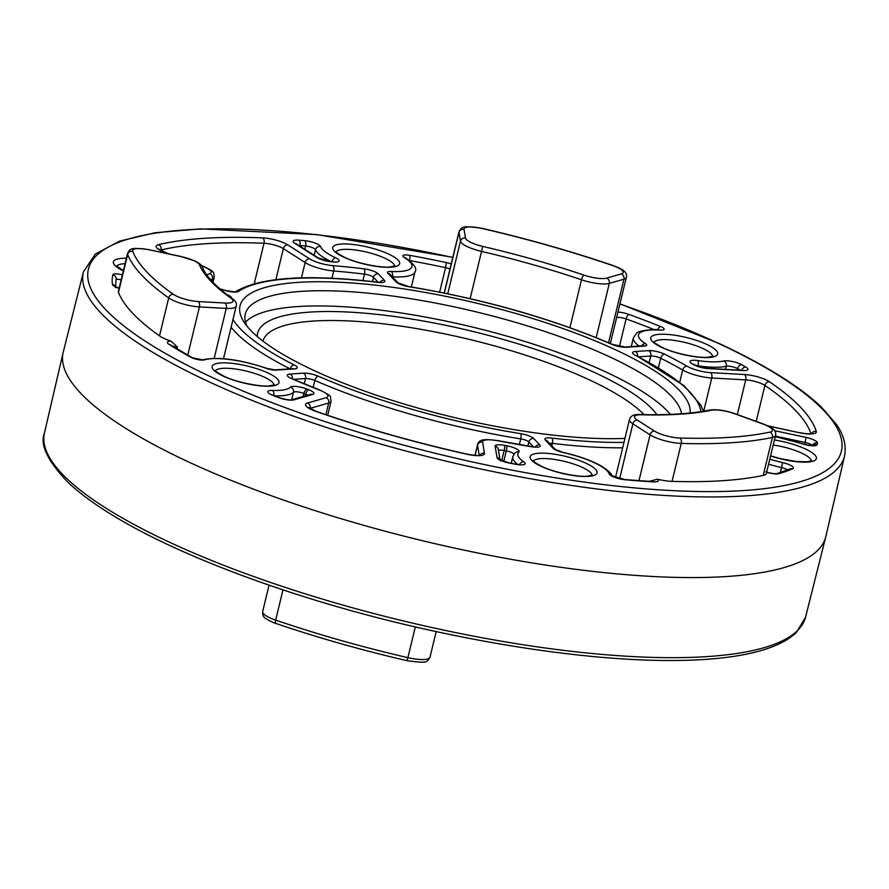 <?xml version="1.0" encoding="UTF-8"?>
<svg xmlns="http://www.w3.org/2000/svg" width="889" height="889" viewBox="0 0 889 889"><rect width="100%" height="100%" fill="white"/><g stroke="black" fill="none" stroke-linecap="round" stroke-linejoin="round"><path stroke-width="1.33" d="M844.55 455.99L825.837 536.523A392.282 98.69 -166.4 0 1 825.725 536.956A392.282 98.69 -166.4 0 1 817.647 550.424A392.282 98.69 -166.4 0 1 187.168 461.302A392.282 98.69 -166.4 0 1 63.163 352.477A392.282 98.69 -166.4 0 1 63.275 352.044L83.433 271.856A391.538 98.501 -166.4 0 0 207.104 380.903A391.538 98.501 -166.4 0 0 607.676 490.284A391.538 98.501 -166.4 0 0 844.55 455.99C847.206 441.5 840.538 430.409 836.405 424.409L821.392 407.051C799.567 386.382 765.696 365.29 719.79 343.776L619.944 303.838M257.277 336.531A207.793 52.273 -166.4 0 1 377.547 314.417A207.793 52.273 -166.4 0 1 595.919 373.124A207.793 52.273 -166.4 0 1 656.949 414.707M643.992 414.607A200.77 50.506 13.6 0 0 589.718 380.025A200.77 50.506 13.6 0 0 385.093 324.029A200.77 50.506 13.6 0 0 262.955 341.098M624.945 438.399A231.329 58.196 -166.4 0 1 313.139 370.124A231.329 58.196 -166.4 0 1 244.219 322.385A231.329 58.196 -166.4 0 1 353.566 283.124A231.329 58.196 -166.4 0 1 616.644 350.31A231.329 58.196 -166.4 0 1 690.031 413.018M681.541 413.763A224.317 56.429 13.6 0 0 610.443 357.211A224.317 56.429 13.6 0 0 381.17 294.581A224.317 56.429 13.6 0 0 245.275 314.073A224.317 56.429 13.6 0 0 247.142 326.352M670.384 414.396A224.317 56.429 13.6 0 0 606.765 372.413A224.317 56.429 13.6 0 0 391.749 311.617A224.317 56.429 13.6 0 0 245.531 322.185M159.509 335.886L168.699 297.915A358.023 90.067 -166.4 0 1 127.66 254.432A22.292 5.612 -166.4 0 1 127.56 253.409L118.381 291.381A22.292 5.612 13.6 0 0 118.47 292.403A358.023 90.067 -166.4 0 0 159.509 335.886A22.292 5.612 13.6 0 0 171.032 341.109L177.4 347.088L176.967 348.888M649.181 481.416L657.449 479.193A22.292 5.612 13.6 0 0 672.051 481.382A358.023 90.067 -166.4 0 0 763.229 475.426A22.292 5.612 13.6 0 0 766.318 473.493L775.508 435.521A22.292 5.612 -166.4 0 1 772.419 437.455A358.023 90.067 -166.4 0 1 681.241 443.411L672.051 481.382M805.567 617.144L796.455 632.412C751.716 675.384 580.217 666.45 400.95 623.578C287.836 596.352 179.478 555.858 114.492 516.409C94.99 504.652 79.365 493.173 67.608 481.949C47.45 460.735 39.738 444.433 44.45 433.01A391.538 98.501 13.6 0 0 372.98 613.299A391.538 98.501 13.6 0 0 797.5 630.579A391.538 98.501 13.6 0 0 805.567 617.144L825.725 536.956M706.799 344.421A34.438 8.668 -166.4 0 1 708.989 357.489A34.438 8.668 -166.4 0 1 661.616 347.366A34.438 8.668 -166.4 0 1 659.427 334.308A34.438 8.668 -166.4 0 1 706.799 344.421M712.667 356.345A30.226 7.601 13.6 0 0 703.077 348.566A30.226 7.601 13.6 0 0 673.295 340.265A30.226 7.601 13.6 0 0 654.115 342.176M774.43 439.966A34.438 8.668 -166.4 0 1 805.501 449.012A34.438 8.668 -166.4 0 1 811.357 461.624A34.438 8.668 -166.4 0 1 770.563 455.968M811.379 460.935A30.226 7.601 13.6 0 0 801.778 453.157A30.226 7.601 13.6 0 0 773.208 445.022M586.195 463.336A34.438 8.668 -166.4 0 1 588.385 476.393A34.438 8.668 -166.4 0 1 541.012 466.281A34.438 8.668 -166.4 0 1 538.823 453.223A34.438 8.668 -166.4 0 1 586.195 463.336M592.063 475.248A30.226 7.601 13.6 0 0 582.473 467.47A30.226 7.601 13.6 0 0 552.691 459.168A30.226 7.601 13.6 0 0 533.511 461.08M268.167 373.058A34.438 8.668 -166.4 0 1 270.356 386.115A34.438 8.668 -166.4 0 1 222.983 376.003A34.438 8.668 -166.4 0 1 220.794 362.945A34.438 8.668 -166.4 0 1 268.167 373.058M274.045 384.97A30.226 7.601 13.6 0 0 264.444 377.203A30.226 7.601 13.6 0 0 234.674 368.902A30.226 7.601 13.6 0 0 215.482 370.813M388.771 254.143A34.438 8.668 -166.4 0 1 390.96 267.211A34.438 8.668 -166.4 0 1 343.587 257.099A34.438 8.668 -166.4 0 1 341.398 244.031A34.438 8.668 -166.4 0 1 388.771 254.143M394.649 266.067A30.226 7.601 13.6 0 0 385.048 258.288A30.226 7.601 13.6 0 0 355.278 249.987A30.226 7.601 13.6 0 0 336.086 251.898M452.79 257.466A387.326 97.434 13.6 0 0 111.058 245.675A387.326 97.434 13.6 0 0 210.815 376.803A387.326 97.434 13.6 0 0 743.626 490.55A387.326 97.434 13.6 0 0 718.968 343.621A387.326 97.434 13.6 0 0 619.911 303.994M192.091 357.656A4.212 3.011 119 0 0 191.791 357.456A4.212 3.011 119 0 0 190.713 357.178A8.423 2.122 13.6 0 0 191.557 357.611A8.423 2.122 13.6 0 0 204.448 359.878A47.073 11.846 13.6 0 1 266.344 368.379A8.423 2.122 13.6 0 0 276.123 370.113L294.37 368.924A11.235 2.823 -166.4 0 0 294.203 364.923A242.386 60.974 13.6 0 1 232.985 319.495M399.105 283.847A11.235 2.823 -166.4 0 1 396.05 281.891A4.212 3.8 -43.3 0 1 398.161 282.958L408.773 286.569A4.212 1.2 -80.8 0 1 409.062 286.769A11.235 2.823 -166.4 0 1 399.105 283.847M271.389 394.727A11.235 2.823 -166.4 0 1 272.367 390.449A47.073 11.846 13.6 0 0 290.436 387.159A11.235 2.823 -166.4 0 1 307.094 389.082A297.648 74.876 13.6 0 0 308.883 389.793A11.235 2.823 -166.4 0 1 312.706 394.438L293.792 399.872A11.235 2.823 -166.4 0 1 278.29 397.494A362.234 91.123 -166.4 0 1 272.801 395.327A11.235 2.823 -166.4 0 1 271.389 394.727M273.868 395.561A4.212 2.578 -88 0 0 272.367 390.449M500.585 460.38A11.235 2.823 -166.4 0 1 497.029 457.557L495.129 446.222A11.235 2.823 -166.4 0 1 504.563 445.345A297.648 74.876 13.6 0 0 506.663 445.733A11.235 2.823 -166.4 0 1 518.909 452.012A47.073 11.846 13.6 0 0 523.721 461.791A11.235 2.823 -166.4 0 1 515.787 464.302A362.234 91.123 -166.4 0 1 509.341 463.08A11.235 2.823 -166.4 0 1 500.585 460.38M499.818 459.635A4.212 4.056 170.5 0 0 497.029 457.557M693.709 364.668A297.648 74.876 13.6 0 0 692.387 363.934A11.235 2.823 -166.4 0 1 697.743 360.567A47.073 11.846 13.6 0 0 723.713 360.978A11.235 2.823 -166.4 0 1 741.726 364.723A362.234 91.123 -166.4 0 1 745.704 366.99A11.235 2.823 -166.4 0 1 742.904 370.546L708.244 368.613A11.235 2.823 -166.4 0 1 694.976 365.323A11.235 2.823 -166.4 0 1 693.709 364.668A4.212 3.056 -60.4 0 1 694.82 364.968L692.887 363.99M514.009 454.112A7.023 1.767 13.6 0 0 511.886 452.623A7.023 1.767 13.6 0 0 506.297 450.912A301.86 75.943 -166.4 0 1 504.163 450.512L501.707 460.658M617.477 267.478A18.08 4.545 13.6 0 0 612.654 265.555A353.811 89.011 13.6 0 0 481.994 228.462A18.08 4.545 13.6 0 0 464.047 229.295L465.525 238.074A18.08 4.545 13.6 0 0 482.627 246.386A285.013 71.698 -166.4 0 1 584.073 275.179A18.08 4.545 13.6 0 0 606.62 278.124L621.255 273.923A18.08 4.545 13.6 0 0 617.477 267.478M608.565 342.765L623.945 279.202A22.292 5.612 -166.4 0 0 626.334 277.446C627.456 273.679 624.778 270.4 618.311 267.622L613.054 265.533A4.212 1.4 108.8 0 0 612.654 265.555M311.306 409.551A18.247 4.589 -166.4 0 1 307.494 403.039L326.019 397.716A18.08 4.545 13.6 0 0 319.607 390.149A285.013 71.698 -166.4 0 1 291.459 378.536A11.235 2.823 -166.4 0 1 290.925 378.303A11.235 2.823 -166.4 0 1 290.214 374.036L303.471 373.169A11.235 2.823 -166.4 0 1 318.34 376.214A242.386 60.974 13.6 0 0 520.721 433.665A11.235 2.823 -166.4 0 1 533.733 438.533L539.701 444.856A11.235 2.823 -166.4 0 1 531.911 446.8A285.013 71.698 -166.4 0 1 498.073 440.811A18.08 4.545 13.6 0 0 482.594 442.166L484.461 453.279A18.247 4.589 -166.4 0 1 466.803 454.223A362.234 91.123 -166.4 0 1 315.762 411.351A18.247 4.589 -166.4 0 1 311.306 409.551M325.885 414.674L328.708 403.006L310.172 408.329A14.035 3.534 13.6 0 0 309.783 408.451M310.094 408.64L310.172 408.329A4.212 3.723 -106 0 0 307.494 403.039M292.403 378.736A4.212 3.178 -93.7 0 0 290.214 374.036M119.093 288.414A11.235 2.823 -166.4 0 1 116.003 287.191A11.235 2.823 -166.4 0 1 112.436 284.358A362.234 91.123 -166.4 0 1 112.892 274.723A8.423 2.122 -166.4 0 1 122.371 274.857M115.237 286.458A4.212 4.056 171.7 0 0 112.436 284.358M193.869 260.71A18.08 4.545 13.6 0 0 181.2 256.632L149.374 249.842A18.08 4.545 13.6 0 0 132.694 251.265A353.811 89.011 13.6 0 0 173.255 294.237A18.08 4.545 13.6 0 0 198.169 301.538L224.995 303.038A18.08 4.545 13.6 0 0 230.973 298.237A285.013 71.698 -166.4 0 1 199.492 264.866A18.08 4.545 13.6 0 0 193.869 260.71M199.492 264.866A4.212 4.012 -22.4 0 1 202.425 267.233C202.136 265.422 199.558 263.3 194.702 260.855L181.2 256.632M737.337 414.552L745.727 379.892L711.756 378.003A22.292 5.612 -166.4 0 1 685.43 371.458A22.292 5.612 -166.4 0 1 682.685 370.046A280.802 70.642 13.6 0 0 660.705 358.234L658.427 367.679M700.821 411.64A242.386 60.974 13.6 0 0 635.579 355.5A11.235 2.823 -166.4 0 1 635.413 351.499L648.659 350.644A11.235 2.823 -166.4 0 1 664.616 354.178A285.013 71.698 -166.4 0 1 686.93 366.168A18.08 4.545 13.6 0 0 689.153 367.324A18.08 4.545 13.6 0 0 710.511 372.624L744.471 374.513A18.247 4.589 -166.4 0 1 769.407 381.737A362.234 91.123 -166.4 0 1 816.28 431.409A18.247 4.589 -166.4 0 1 799.4 432.721L768.285 426.075M686.93 366.168A4.212 3.111 120.1 0 0 682.685 370.046L679.763 382.148M533.489 446.845L528.866 441.944L527.888 446M533.733 438.533A4.212 3.8 136.7 0 0 528.866 441.944A7.023 1.767 13.6 0 0 526.955 440.722A7.023 1.767 13.6 0 0 520.732 438.899A246.597 62.041 -166.4 0 1 314.839 380.448L313.15 387.415M664.616 354.178A4.212 2.756 116.6 0 0 660.705 358.234A7.023 1.767 13.6 0 0 660.394 358.078A7.023 1.767 13.6 0 0 650.737 356.022L638.691 356.8M810.968 433.688A358.023 90.067 13.6 0 0 764.907 385.448L756.206 421.397M769.407 381.737A4.212 3.389 124.2 0 0 764.907 385.448A14.035 3.534 13.6 0 0 762.306 384.015A14.035 3.534 13.6 0 0 745.727 379.892A4.212 2.4 93.2 0 0 744.471 374.513M331.253 261.622A51.284 12.902 -166.4 0 1 315.539 249.698A4.212 4.023 -19.3 0 1 320.573 246.542A47.073 11.846 13.6 0 0 335.309 257.632A47.073 11.846 13.6 0 0 335.575 257.766A11.235 2.823 -166.4 0 1 333.242 261.977A297.648 74.876 13.6 0 0 331.353 261.81A11.235 2.823 -166.4 0 1 318.951 258.577A11.235 2.823 -166.4 0 1 317.106 257.588A4.212 3.289 -57.4 0 1 318.418 257.999L295.893 243.619M304.838 249.309L305.627 246.02A7.023 1.767 13.6 0 1 315.539 249.698L314.184 255.287M657.449 479.193A11.235 2.823 -166.4 0 1 653.271 481.86A362.234 91.123 -166.4 0 1 625.056 479.749A11.235 2.823 -166.4 0 1 612.721 476.526A11.235 2.823 -166.4 0 1 609.209 473.881A47.073 11.846 13.6 0 0 563.493 452.623A11.235 2.823 -166.4 0 1 556.103 450.19A11.235 2.823 -166.4 0 1 553.047 448.245L545.457 440.199A11.235 2.823 -166.4 0 1 551.847 438.066A242.386 60.974 13.6 0 0 623.978 442.389M611.888 475.737A4.212 4.023 160.7 0 0 609.209 473.881M563.493 452.623L555.158 449.312A4.212 3.8 136.7 0 0 553.047 448.245M762.895 423.997L734.592 413.718A18.08 4.545 13.6 0 0 711.5 410.218A285.013 71.698 -166.4 0 1 641.547 414.785A18.08 4.545 13.6 0 0 637.291 420.075L654.482 431.076A18.08 4.545 13.6 0 0 679.763 438.021A353.811 89.011 13.6 0 0 769.863 432.132A18.08 4.545 13.6 0 0 766.662 425.542A18.08 4.545 13.6 0 0 762.895 423.997A4.212 1.645 -70 0 1 763.373 423.997L735.07 413.729C725.08 410.318 716.623 409.096 709.7 410.051C691.631 413.752 668.639 415.252 640.702 414.53C634.113 414.074 630.368 415.774 629.49 419.619L615.488 477.471M362.945 280.546L364.49 274.145A280.802 70.642 13.6 0 0 333.742 270.989A22.292 5.612 -166.4 0 1 308.783 264.544A22.292 5.612 -166.4 0 1 305.138 262.566A4.212 3.289 -57.4 0 1 309.55 258.799A18.08 4.545 13.6 0 0 312.506 260.399A18.08 4.545 13.6 0 0 332.753 265.622A285.013 71.698 -166.4 0 1 363.957 268.834A11.235 2.823 -166.4 0 1 378.358 273.912L384.326 280.235A11.235 2.823 -166.4 0 1 377.936 282.369A242.386 60.974 13.6 0 0 238.374 291.47A11.235 2.823 -166.4 0 1 225.528 290.592L220.094 289.047M168.077 253.698L165.743 252.843A18.247 4.589 -166.4 0 1 161.931 251.276A18.247 4.589 -166.4 0 1 158.464 244.675A4.212 3.656 76.5 0 1 161.076 249.987A14.035 3.534 13.6 0 0 160.42 250.187M378.114 282.213L373.491 277.324L372.469 281.557M378.358 273.912A4.212 3.8 -43.3 0 0 373.491 277.324A7.023 1.767 13.6 0 0 371.58 276.101A7.023 1.767 13.6 0 0 364.49 274.145A4.212 1.711 -83 0 0 363.957 268.834M301.438 277.857L305.138 262.566L283.369 248.642L275.879 279.635M158.464 244.675A362.234 91.123 -166.4 0 1 262.622 237.874A18.247 4.589 -166.4 0 1 287.78 244.875A4.212 3.289 -57.4 0 0 283.369 248.642A14.035 3.534 13.6 0 0 281.068 247.398A14.035 3.534 13.6 0 0 264.022 243.264A358.023 90.067 13.6 0 0 161.076 249.987L160.942 250.498M125.082 263.677A30.226 7.601 13.6 0 0 116.77 266.211M639.113 346.099A51.284 12.902 -166.4 0 1 633.401 337.798L631.268 346.61M411.351 286.991L415.063 271.645A51.284 12.902 -166.4 0 1 392.46 276.835L392.449 276.901M780.353 472.548L781.553 467.603A51.284 12.902 -166.4 0 1 768.574 464.191M123.315 270.956A34.438 8.668 -166.4 0 1 126.382 258.266M617.955 312.061A11.235 2.823 -166.4 0 1 628.968 314.417A362.234 91.123 -166.4 0 1 660.527 326.507A8.423 2.122 -166.4 0 1 660.26 330.119A47.073 11.846 13.6 0 0 645.436 343.632A4.212 3.312 122.9 0 0 641.614 345.932M409.062 286.769A242.386 60.974 13.6 0 1 611.443 344.21A11.235 2.823 -166.4 0 0 626.312 347.255L644.558 346.065A8.423 2.122 13.6 0 0 645.436 343.632M396.05 281.891L387.837 273.19A4.212 3.8 -43.3 0 1 389.949 274.257L398.15 282.946M451.234 263.911A11.235 2.823 -166.4 0 0 446.311 262.566A362.234 91.123 -166.4 0 0 409.807 255.343A8.423 2.122 13.6 0 0 404.273 257.454A47.073 11.846 13.6 0 1 391.182 271.456A8.423 2.122 13.6 0 0 387.837 273.19M226.717 294.492A11.235 2.823 -166.4 0 1 231.496 298.071M190.713 357.178A362.234 91.123 -166.4 0 1 169.132 344.432A11.235 2.823 -166.4 0 1 171.032 341.109M774.419 430.654L805.979 437.388A11.235 2.823 -166.4 0 1 817.424 442.966A362.234 91.123 -166.4 0 1 817.135 444.633A11.235 2.823 -166.4 0 1 801.734 443.644A47.073 11.846 13.6 0 0 775.208 436.766M317.106 257.588L294.892 243.375A11.235 2.823 -166.4 0 1 298.96 240.163A362.234 91.123 -166.4 0 1 304.727 240.675A11.235 2.823 -166.4 0 1 320.573 246.542M287.78 244.875L309.55 258.799M206.781 274.879A285.013 71.698 -166.4 0 1 209.671 273.656A18.08 4.545 13.6 0 0 201.692 265.889M769.785 459.18A47.073 11.846 13.6 0 0 782.542 462.569A11.235 2.823 -166.4 0 1 792.61 468.814A362.234 91.123 -166.4 0 1 779.231 473.637A11.235 2.823 -166.4 0 1 766.618 472.281M763.229 475.426L772.419 437.455A4.212 3.612 -102 0 0 769.863 432.132M638.969 480.716L650.07 434.843L632.879 423.842L619.611 478.693M679.763 438.021A4.212 2.623 -88.3 0 1 681.241 443.411A22.292 5.612 -166.4 0 1 650.07 434.843A4.212 3.289 -57.4 0 1 654.482 431.076M637.291 420.075A4.212 3.289 -57.4 0 0 632.879 423.842A22.292 5.612 -166.4 0 1 629.49 419.619M254.232 283.713L264.022 243.264A4.212 2.534 92.3 0 0 262.622 237.874M211.938 281.168L212.482 278.902A280.802 70.642 13.6 0 0 210.593 279.679M332.753 265.622A4.212 2.156 -85.3 0 1 333.742 270.989L331.986 278.246M622.667 447.823A246.597 62.041 -166.4 0 1 552.402 443.378L551.825 445.778M212.993 282.302L214.193 277.379A22.292 5.612 -166.4 0 1 212.482 278.902A4.212 3.834 68.4 0 0 209.671 273.656M787.554 469.937A7.023 1.767 13.6 0 0 781.553 467.603L782.542 462.569M551.847 438.066A4.212 1.734 -83.1 0 1 552.402 443.378A7.023 1.767 13.6 0 0 549.48 443.3M650.504 481.494A7.023 1.767 13.6 0 0 649.281 481.038M235.374 291.748A4.212 3.978 55.8 0 1 238.374 291.47M225.528 290.592A4.212 0.633 -74.2 0 1 225.728 290.503L235.04 291.959C259.599 277.168 307.083 273.901 377.481 282.146A4.212 1.734 96.9 0 1 377.936 282.369M380.025 282.313A4.212 3.8 -43.3 0 1 384.326 280.235M201.647 265.833A4.212 1.645 -70 0 1 202.047 265.855C201.392 265.089 213.549 271.123 212.56 271.834C213.471 271.812 214.005 273.656 214.193 277.379M165.743 252.843A4.212 1.645 -70 0 1 166.221 252.843L169.221 253.932M711.5 410.218A4.212 3.6 -101.6 0 0 709.7 410.051M641.547 414.785A4.212 2.645 -88.5 0 0 640.702 414.53M765.762 471.859C767.44 472.759 776.453 474.059 775.23 473.681L777.075 473.559A4.212 3.734 73.5 0 1 779.231 473.637M777.075 473.559L789.954 468.925A4.212 3.867 66.2 0 1 792.61 468.814M555.147 449.301L547.557 441.266A4.212 3.8 136.7 0 0 545.457 440.199M563.459 452.479C578.35 455.901 590.674 460.258 600.442 465.547C608.043 470.17 611.965 473.804 612.221 476.448L611.754 475.637L624.478 479.515A4.212 2.067 95.2 0 1 625.056 479.749M624.478 479.515L652.559 481.616A4.212 2.378 93.3 0 1 653.271 481.86M304.727 240.675A4.212 2.067 95.2 0 1 305.627 246.02A358.023 90.067 13.6 0 0 299.926 245.531L299.793 246.086M298.96 240.163A4.212 2.134 94.8 0 1 299.926 245.531A7.023 1.767 13.6 0 0 298.837 245.475M318.418 257.999L330.764 261.577A4.212 2.089 95 0 1 331.353 261.81M294.892 243.375A4.212 3.289 -57.4 0 1 296.204 243.786M330.764 261.577L332.664 261.755A4.212 2.067 95.2 0 1 333.242 261.977M331.941 261.688A4.212 2.534 -65.1 0 1 335.575 257.766M132.694 251.265A4.212 4.012 -21.3 0 0 127.66 254.432L118.47 292.403M214.182 358.311L226.251 308.416L199.425 306.916L187.746 355.189M447.745 293.748L460.469 241.163L458.991 232.385L444.322 293.048M569.916 327.674L581.495 279.779A280.802 70.642 13.6 0 0 481.56 251.409L470.125 298.648M621.255 273.923A4.212 3.723 -106 0 1 623.945 279.202L609.298 283.413L596.186 337.631M198.169 301.538A4.212 2.4 93.2 0 1 199.425 306.916A22.292 5.612 -166.4 0 1 168.699 297.915A4.212 3.445 -54.7 0 1 173.255 294.237M223.495 358.7L236.207 306.16A22.292 5.612 -166.4 0 1 226.251 308.416A4.212 2.4 93.2 0 0 224.995 303.038M464.047 229.295A4.212 4.056 170.5 0 0 458.991 232.385A22.292 5.612 -166.4 0 1 459.013 231.773L444.2 293.014M482.627 246.386L481.56 251.409A22.292 5.612 -166.4 0 1 460.469 241.163A4.212 4.056 170.5 0 1 465.525 238.074M606.62 278.124A4.212 3.723 -106 0 1 609.298 283.413A22.292 5.612 -166.4 0 1 581.495 279.779A4.212 1.367 108.7 0 1 584.073 275.179M710.511 372.624A4.212 2.4 93.2 0 1 711.756 378.003L703.732 411.163M649.192 362.379L650.737 356.022A4.212 3.178 86.3 0 0 648.659 350.644M479.238 455.335L477.537 445.256L475.104 455.346M519.365 444.567L520.732 438.899A4.212 1.2 -80.8 0 0 520.721 433.665M304.271 383.792L305.538 378.558L293.748 379.325M290.103 368.879A246.597 62.041 -166.4 0 1 231.118 327.208M115.881 280.268L116.026 279.679A358.023 90.067 13.6 0 0 115.948 279.991L115.648 287.714L115.037 286.302L119.126 288.269M654.337 329.686A358.023 90.067 13.6 0 0 626.1 318.907L619.422 346.488M439.655 292.114L445.567 267.667A358.023 90.067 13.6 0 0 409.485 260.521L409.473 260.588M482.594 442.166A4.212 4.056 170.5 0 0 477.537 445.256A22.292 5.612 -166.4 0 1 477.56 444.644L474.97 455.346M290.347 378.014L320.173 390.182C333.997 397.516 329.341 394.805 331.097 401.25A22.292 5.612 -166.4 0 1 328.708 403.006A4.212 3.723 -106 0 0 326.019 397.716M177.4 347.088A7.023 1.767 13.6 0 0 173.088 346.499M450.001 269.023A7.023 1.767 13.6 0 0 445.567 267.667L446.311 262.566M628.968 314.417A4.212 1.678 -69.9 0 0 626.1 318.907A7.023 1.767 13.6 0 0 616.599 317.684M318.34 376.214A4.212 2.334 -66.4 0 0 314.839 380.448A7.023 1.767 13.6 0 0 305.538 378.558A4.212 3.178 -93.7 0 0 303.471 373.169M635.546 355.489L636.524 355.7A4.212 2.767 116.7 0 0 635.579 355.5M635.413 351.499A4.212 3.178 86.3 0 1 637.591 356.245M816.28 431.409A4.212 4.034 163 0 0 811.601 433.61M767.774 425.831L799.4 432.721M230.973 298.237A4.212 3.456 -54.4 0 1 232.474 298.771C216.083 286.858 206.07 276.346 202.425 267.233M181.123 256.477L149.374 249.842M121.16 279.857A4.212 1.056 -166.4 0 0 116.026 279.679A4.212 4.078 -165.6 0 0 112.892 274.723M539.701 444.856A4.212 3.8 136.7 0 0 535.389 446.945M531.911 446.8A4.212 1.222 -80.9 0 0 531.622 446.6L497.918 440.633C483.238 438.799 479.171 439.333 477.56 444.644M292.192 378.647A4.212 2.345 113.7 0 0 291.459 378.536M484.461 453.279A4.212 4.056 170.5 0 0 479.871 455.246M320.173 390.182A4.212 1.922 111.2 0 0 319.607 390.149M466.803 454.223L466.769 454.079C414.13 442.233 363.934 427.987 316.195 411.34A4.212 1.5 -70.7 0 0 315.762 411.351M459.013 231.773C462.402 226.662 460.546 225.462 481.982 228.317L481.994 228.462M657.638 329.775A4.212 2.056 -68.1 0 1 660.527 326.507M804.745 444.422L805.212 442.489L775.364 436.11M740.326 370.202A358.023 90.067 13.6 0 0 737.548 368.635L737.203 370.035M725.546 369.38L726.291 366.29A51.284 12.902 -166.4 0 1 697.998 365.846L697.887 366.324M293.792 399.872A4.212 3.723 -106 0 0 291.67 399.783L293.492 392.249A51.284 12.902 -166.4 0 1 274.601 395.861M305.305 395.872L305.716 394.171A301.86 75.943 -166.4 0 1 303.894 393.46L303.171 396.483M503.752 461.458L506.297 450.912A4.212 0.833 100.6 0 0 506.663 445.733M517.787 464.469A51.284 12.902 -166.4 0 1 512.797 456.713L511.208 463.302M741.726 364.723A4.212 3.045 -60.7 0 0 737.548 368.635A7.023 1.767 13.6 0 0 726.291 366.29A4.212 3.634 77.3 0 0 723.713 360.978M697.743 360.567A4.212 1.434 98.2 0 1 697.998 365.846A7.023 1.767 13.6 0 0 696.243 365.668M812.268 445.578A7.023 1.767 13.6 0 0 805.212 442.489L805.979 437.388M504.563 445.345A4.212 0.8 100.7 0 1 504.163 450.512A7.023 1.767 13.6 0 0 498.507 450.545M307.75 395.172A7.023 1.767 13.6 0 0 305.716 394.171A4.212 1.978 -68.4 0 1 308.883 389.793M307.094 389.082A4.212 2.011 -68.3 0 0 303.894 393.46A7.023 1.767 13.6 0 0 293.492 392.249A4.212 4.034 -136 0 0 290.436 387.159M694.82 364.968L707.522 368.368A4.212 2.4 93.2 0 1 708.244 368.613M692.387 363.934A4.212 3.045 -60.7 0 1 693.498 364.223M707.522 368.368L742.182 370.302A4.212 2.4 93.2 0 1 742.904 370.546M741.659 370.28A4.212 3.089 -60.1 0 1 745.704 366.99M817.424 442.966A4.212 4.078 -172.5 0 0 812.479 445.578M817.135 444.633A4.212 4.078 -168.3 0 0 813.368 445.533M775.241 436.621L802.145 443.633A4.212 1.445 109 0 0 801.734 443.644M500.051 459.791L498.329 449.49A4.212 4.056 170.5 0 0 495.129 446.222M518.909 452.012A4.212 4.023 -133.2 0 0 515.064 452.912L512.797 456.713M500.229 460.824L499.629 459.48L509.175 462.913A4.212 0.756 100.9 0 1 509.341 463.08M523.721 461.791A4.212 3.423 124.8 0 0 519.498 464.614M509.175 462.913L515.598 464.125A4.212 0.833 100.6 0 1 515.787 464.302M312.706 394.438A4.212 3.723 -106 0 0 310.583 394.349L291.67 399.783C289.536 400.272 285.269 399.528 278.868 397.539L273.401 395.383A4.212 2.011 -68.3 0 0 272.801 395.327M278.29 397.494A4.212 1.945 -68.6 0 1 278.868 397.539M660.26 330.119A4.212 2.334 -86.4 0 0 659.571 329.875C652.47 328.674 636.457 331.253 636.668 333.186L633.401 337.798M644.558 346.065A4.212 3.178 -93.7 0 0 643.325 345.821L643.569 345.821M626.312 347.255A4.212 3.178 -93.7 0 0 625.078 347.01L643.325 345.821M611.443 344.21A4.212 2.334 -66.4 0 1 612.165 344.31C551.169 318.295 483.36 299.048 408.773 286.569M392.371 276.835A4.212 1.056 -166.4 0 1 392.46 276.835A4.212 2.423 93 0 0 391.182 271.456M409.351 260.499A4.212 1.056 -166.4 0 1 409.485 260.521A4.212 0.878 100.4 0 0 409.807 255.343M404.273 257.454A4.212 3.245 -58.1 0 1 405.528 257.832L405.373 257.743M170.099 344.665L170.432 344.843A4.212 3.278 122.4 0 0 169.132 344.432M170.432 344.843L192.391 357.756L202.27 359.801A4.212 3.756 72.6 0 1 204.448 359.878M202.27 359.801L202.225 359.823C218.316 356.533 239.841 359.378 266.822 368.379A4.212 1.622 109.8 0 0 266.344 368.379M266.822 368.379L274.89 369.868A4.212 3.178 86.3 0 1 276.123 370.113M274.89 369.868L293.137 368.679A4.212 3.178 86.3 0 1 294.37 368.924M290.303 368.868A4.212 2.767 -63.3 0 1 294.203 364.923M282.98 589.874L275.668 620.111A358.023 90.067 13.6 0 0 407.884 657.649L415.307 626.978M262.666 611.554A22.292 5.612 13.6 0 0 275.668 620.111A4.212 1.4 108.8 0 0 275.946 623.467C275.112 623.734 263.355 617.799 264.277 617.077C263.166 616.51 262.633 614.666 262.666 611.554L269.056 585.162M275.946 623.467C317.773 637.724 361.467 650.126 407.018 660.683L407.884 657.649A22.292 5.612 13.6 0 0 429.987 657.227L436.177 631.668M712.622 356.967L713.078 356.122L708.233 357.211C700.654 358.478 675.362 353.978 662.438 347.521C656.06 344.01 653.193 342.098 653.848 341.798M811.335 461.558L811.79 460.724L806.945 461.802L796.411 461.513L780.564 458.691L770.596 455.824M592.018 475.871L592.474 475.037L587.64 476.115C580.05 477.382 554.758 472.892 541.834 466.425C535.456 462.925 532.589 461.013 533.244 460.702M273.99 385.604L274.457 384.759L269.611 385.837C262.022 387.115 236.73 382.614 223.817 376.147C217.427 372.647 214.56 370.735 215.216 370.435M394.594 266.689L395.06 265.844L390.215 266.933C382.626 268.2 357.334 263.7 344.421 257.243C338.031 253.732 335.164 251.831 335.82 251.52M273.401 395.383L270.812 394.449M316.195 411.34L308.405 407.395L308.705 408.184M775.508 435.521C776.608 431.732 773.941 428.454 767.485 425.687L763.373 423.997M166.221 252.843L159.031 249.131L159.331 249.909M219.85 288.836L225.728 290.503M377.481 282.146L380.881 282.569M654.404 481.905L652.559 481.616M332.664 261.755L335.253 262.088M626.334 277.446L610.343 343.521M331.097 401.25L327.697 415.285M636.524 355.7L684.119 385.715L701.01 405.484L703.288 411.24M811.813 433.954L812.435 433.399C809.546 434.065 805.167 433.788 799.322 432.565M236.207 306.16C237.052 303.582 235.807 301.115 232.474 298.771M149.296 249.687C130.65 247.375 130.561 248.053 127.56 253.409M536.245 447.2L531.622 446.6M479.938 455.624L480.571 455.068C476.949 455.046 482.071 456.635 466.769 454.079M481.982 228.317C527.533 238.874 571.227 251.276 613.054 265.533M742.182 370.302L743.971 370.58M813.191 445.822L813.813 445.456C815.313 445.934 806.334 445.378 802.145 443.633M521.176 464.891L515.598 464.125M660.56 330.141L659.571 329.875M625.078 347.01L612.165 344.31M415.063 271.645C417.341 268.756 414.163 264.155 405.528 257.832M452.823 257.332L316.795 234.585L200.658 228.873L154.986 232.762L119.582 241.13L95.379 254.021L83.433 271.856M123.371 270.712L116.515 265.833M44.45 433.01L63.163 352.477M407.018 660.683C428.454 663.538 426.598 662.338 429.987 657.227"/></g></svg>
